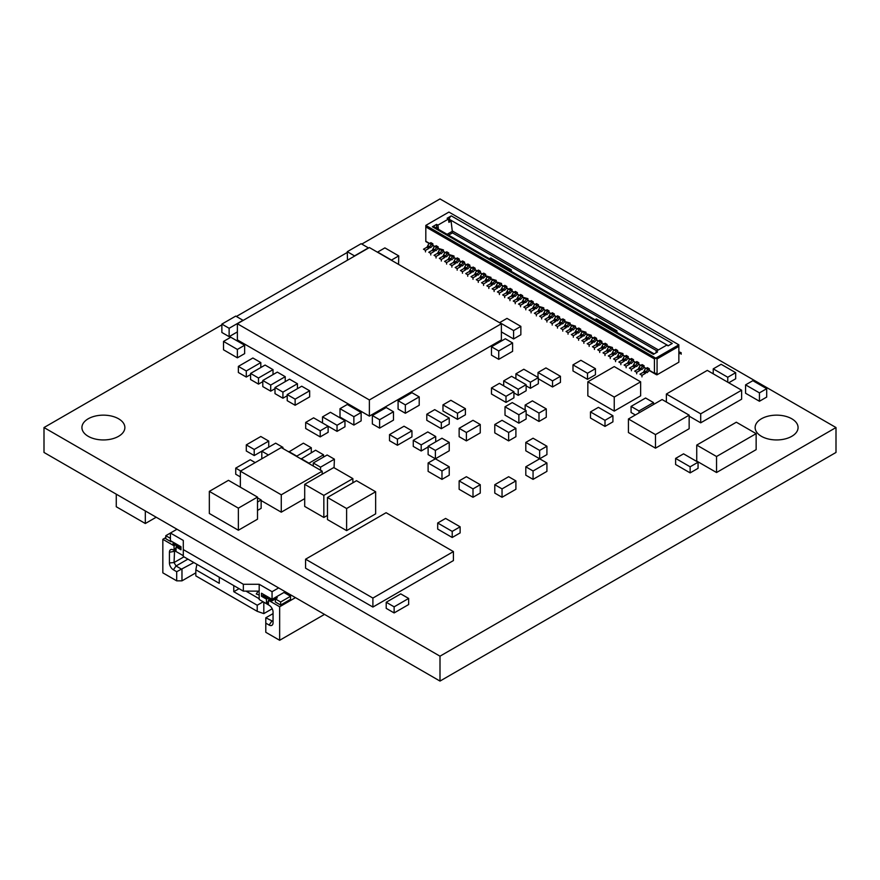 <?xml version="1.0" encoding="UTF-8"?>
<svg xmlns="http://www.w3.org/2000/svg" width="880" height="880" viewBox="0 0 880 880"><rect width="100%" height="100%" fill="white"/><g stroke="black" fill="none" stroke-linecap="round" stroke-linejoin="round"><path stroke-width="1.32" d="M88.22 436.315A21.472 12.397 180 0 1 81.928 427.548A21.472 12.397 180 0 1 95.183 416.097A21.472 12.397 180 0 1 118.58 418.781A21.472 12.397 180 0 1 124.872 427.548A21.472 12.397 180 0 1 111.617 438.999A21.472 12.397 180 0 1 88.22 436.315M761.42 436.315A21.472 12.397 180 0 1 755.128 427.548A21.472 12.397 180 0 1 768.383 416.097A21.472 12.397 180 0 1 791.78 418.781A21.472 12.397 180 0 1 798.072 427.548A21.472 12.397 180 0 1 784.817 438.999A21.472 12.397 180 0 1 761.42 436.315M221.87 324.852L44 427.548L440 656.183L836 427.548L440 198.924L361.79 244.079M347.27 252.461L236.39 316.47M440 656.183L440 681.076L44 452.452L44 427.548M836 427.548L836 452.452L440 681.076M171.083 541.024L171.083 541.783L165.803 538.736L165.803 535.689L170.423 533.027L170.423 540.639L180.983 546.744L180.983 549.791L176.033 546.931L176.033 550.44L174.053 549.296L174.053 545.787L175.373 545.028L177.353 546.172L176.033 546.931M263.483 594.374L263.483 595.892L269.753 599.511L268.433 600.281L268.433 603.779L266.453 602.646L266.453 599.137L261.503 596.277L261.503 593.23L272.063 599.324L272.063 600.853L274.703 599.324L275.363 599.709M268.433 601.502L266.453 602.646M177.353 546.172L180.983 548.262M195.833 572.847L181.973 580.844L181.973 569.415L176.033 565.983L174.053 562.551L174.559 550.649M267.773 598.378L266.453 599.137M219.263 577.225L219.263 583.319L195.833 569.789L195.833 575.894L257.213 611.325L257.213 605.231L263.153 601.799M233.783 585.607L233.783 591.701L257.213 605.231M263.813 602.184L263.813 613.613L257.213 611.325M196.889 564.311L195.833 569.789M233.783 591.701L239.063 588.654M259.193 598.752L245.993 591.129M258.28 591.129L256.267 593.967L259.193 595.089M263.483 595.133L261.503 596.277M273.053 621.412L265.793 617.804L273.053 613.613M263.813 613.613L272.206 608.773M176.033 548.152L174.053 549.296M181.973 580.844L176.693 580.844L176.693 571.703L193.853 562.551M176.693 571.703L173.393 569.8A5.599 3.234 60 0 1 169.433 562.936L169.433 552.266A5.599 3.234 60 0 1 172.502 549.582A5.599 3.234 60 0 1 173.393 549.978L183.293 555.698M173.063 542.168L173.063 543.697L175.373 545.028M171.083 541.783L171.743 541.409M170.423 538.362L165.803 535.689M290.521 594.781L287.914 594.759M286.187 593.758L286.187 592.273M269.753 599.511L272.063 600.853M274.703 597.806L274.703 599.324M285.23 591.723L283.943 592.471L290.543 596.277L280.643 601.997L275.363 598.939L277.343 597.806L276.023 597.036L272.063 599.324L272.063 591.701L259.193 584.276L259.193 591.129L243.353 591.129L183.293 556.457L183.293 549.593L243.353 584.276L243.353 591.129M275.363 598.939L275.363 601.997L280.643 605.044L290.543 599.324L290.543 596.277M280.643 601.997L280.643 605.044M258.83 591.129A6.534 3.773 60 0 1 259.193 593.417L259.193 599.511L269.093 605.231A5.599 3.234 60 0 1 273.053 612.095L273.053 622.765A5.599 3.234 60 0 1 272.954 623.733A5.599 3.234 60 0 1 269.093 625.042L265.793 623.139L265.793 617.804M265.793 623.139L265.793 632.291L279.653 640.288L324.5 614.394M183.293 549.593L183.293 540.452L170.423 533.027L176.99 529.232M174.053 545.787L162.833 539.308L165.803 537.592M176.693 580.844L162.833 572.847L162.833 539.308M283.943 592.471L276.023 597.036M295.46 597.63L279.653 606.76L268.433 600.281M279.653 606.76L279.653 640.288M243.353 584.276L259.193 584.276M272.063 591.701L278.63 587.917M631.07 406.406L638.99 410.971L653.51 402.589L645.59 398.013L631.07 406.406L631.07 412.5L635.36 414.975M653.51 402.589L653.51 404.492M638.99 410.971L638.99 412.874M614.086 330.715A5.038 2.915 0 0 0 615.406 329.912L596.442 318.967A5.038 2.915 180 0 0 595.562 319.374L595.001 319.693M489.445 258.753A5.038 2.915 180 0 1 489.962 258.401A5.038 2.915 180 0 1 490.842 257.994L509.806 268.939A5.038 2.915 180 0 1 508.486 269.753M616.891 332.332A5.973 3.454 0 0 0 616.913 332.299L616.913 330.781L615.406 329.912M616.913 330.781L616.913 332.024M616.561 330.572A5.973 3.454 180 0 1 615.45 331.507M511.291 271.37A5.973 3.454 0 0 0 511.313 271.337L511.313 269.808L509.806 268.939M510.961 269.61A5.973 3.454 180 0 1 509.85 270.545M616.935 331.936L617.815 333.201M511.335 270.974L512.215 272.239M656.81 350.845L452.485 232.87L451.088 221.1L448.646 220.451M437.646 228.855L438.35 228.448L436.568 227.425L435.875 227.821M436.568 227.425L436.568 224.378L437.888 225.137L448.448 219.043L448.91 222.354L451.088 221.1M448.448 219.043L447.128 218.273L451.286 215.875A2.805 1.617 120 0 0 449.306 219.307L449.306 220.066M654.434 373.252L654.434 358.919L678.854 344.828L448.91 212.069L425.81 225.401L657.074 358.919L678.854 346.346L678.854 362.197L657.074 374.77L656.546 373.252L654.434 373.252L649.352 370.315L647.141 372.669M678.854 344.828L678.854 346.346M654.203 353.87L433.807 226.633A2.805 1.617 120 0 0 432.41 226.776L436.568 224.378M438.35 228.448L437.888 225.137M451.286 215.875L672.254 343.453L668.096 345.851L666.776 345.092L656.216 351.186L657.536 351.945L653.378 354.354L432.41 226.776M655.941 352.869L656.216 351.186M425.81 225.401L425.81 241.56L429.319 243.584M654.434 358.919L425.81 226.93M431.552 244.574L429.572 243.43A2.805 1.617 120 0 0 427.823 245.641L426.932 247.236L423.5 249.216L425.48 250.36L428.912 248.38L429.803 246.785A2.805 1.617 -60 0 1 431.552 244.574L432.872 243.804L430.892 242.66L429.572 243.43L425.81 241.252M432.872 243.804L432.872 245.333L430.661 247.687M436.832 247.621L434.852 246.477A2.805 1.617 120 0 0 433.103 248.699L432.212 250.283L428.78 252.263L430.76 253.407L434.192 251.427L435.083 249.832A2.805 1.617 -60 0 1 436.832 247.621L438.152 246.851L436.172 245.707L434.852 246.477L432.872 245.333M438.152 246.851L438.152 248.38L435.941 250.734M442.112 250.668L440.132 249.524A2.805 1.617 120 0 0 438.383 251.746L437.492 253.33L434.06 255.31L436.04 256.454L439.472 254.474L440.363 252.89A2.805 1.617 -60 0 1 442.112 250.668L443.432 249.909L438.152 248.38M443.432 249.909L443.432 251.427L441.221 253.781M447.392 253.715L445.412 252.571A2.805 1.617 120 0 0 443.663 254.793L442.772 256.377L439.34 258.368L441.32 259.501L444.752 257.521L445.643 255.937A2.805 1.617 -60 0 1 447.392 253.715L448.712 252.956L446.732 251.812L445.412 252.571L443.432 251.427M448.712 252.956L448.712 254.474L446.501 256.828M452.672 256.762L450.692 255.618A2.805 1.617 120 0 0 448.943 257.84L448.052 259.435L444.62 261.415L446.6 262.559L450.032 260.568L450.923 258.984A2.805 1.617 -60 0 1 452.672 256.762L453.992 256.003L448.712 254.474M453.992 256.003L453.992 257.521L451.781 259.875M457.952 259.809L455.972 258.665A2.805 1.617 120 0 0 454.223 260.887L453.332 262.482L449.9 264.462L451.88 265.606L455.312 263.626L456.203 262.031A2.805 1.617 -60 0 1 457.952 259.809L459.272 259.05L457.292 257.906L455.972 258.665L453.992 257.521M459.272 259.05L459.272 260.568L457.061 262.922M463.232 262.856L461.252 261.712A2.805 1.617 120 0 0 459.503 263.934L458.612 265.529L455.18 267.509L457.16 268.653L460.592 266.673L461.483 265.078A2.805 1.617 -60 0 1 463.232 262.856L464.552 262.097L462.572 260.953L461.252 261.712L459.272 260.568M464.552 262.097L464.552 263.626L462.341 265.98M468.512 265.903L466.532 264.77A2.805 1.617 120 0 0 464.783 266.981L463.892 268.576L460.46 270.556L462.44 271.7L465.872 269.72L466.763 268.125A2.805 1.617 -60 0 1 468.512 265.903L469.832 265.144L467.852 264L466.532 264.77L464.552 263.626M469.832 265.144L469.832 266.673L467.621 269.027M473.792 268.961L471.812 267.817A2.805 1.617 120 0 0 470.063 270.028L469.172 271.623L465.74 273.603L467.72 274.747L471.152 272.767L472.043 271.172A2.805 1.617 -60 0 1 473.792 268.961L475.112 268.191L473.132 267.047L471.812 267.817L469.832 266.673M475.112 268.191L475.112 269.72L472.901 272.074M479.072 272.008L477.092 270.864A2.805 1.617 120 0 0 475.343 273.086L474.452 274.67L471.02 276.65L473 277.794L476.432 275.814L477.323 274.219A2.805 1.617 -60 0 1 479.072 272.008L480.392 271.238L478.412 270.094L477.092 270.864L475.112 269.72M480.392 271.238L480.392 272.767L478.181 275.121M484.352 275.055L482.372 273.911A2.805 1.617 120 0 0 480.623 276.133L479.732 277.717L476.3 279.697L478.28 280.841L481.712 278.861L482.603 277.277A2.805 1.617 -60 0 1 484.352 275.055L485.672 274.296L483.692 273.152L482.372 273.911L480.392 272.767M485.672 274.296L485.672 275.814L483.461 278.168M489.632 278.102L487.652 276.958A2.805 1.617 120 0 0 485.903 279.18L485.012 280.764L481.58 282.755L483.56 283.888L486.992 281.908L487.883 280.324A2.805 1.617 -60 0 1 489.632 278.102L490.952 277.343L485.672 275.814M490.952 277.343L490.952 278.861L488.741 281.215M494.912 281.149L492.932 280.005A2.805 1.617 120 0 0 491.183 282.227L490.292 283.822L486.86 285.802L488.84 286.946L492.272 284.955L493.163 283.371A2.805 1.617 -60 0 1 494.912 281.149L496.232 280.39L490.952 278.861M496.232 280.39L496.232 281.908L494.021 284.262M500.192 284.196L498.212 283.052A2.805 1.617 120 0 0 496.463 285.274L495.572 286.869L492.14 288.849L494.12 289.993L497.552 288.013L498.443 286.418A2.805 1.617 -60 0 1 500.192 284.196L501.512 283.437L496.232 281.908M501.512 283.437L501.512 284.955L499.301 287.309M505.472 287.243L503.492 286.099A2.805 1.617 120 0 0 501.743 288.321L500.852 289.916L497.42 291.896L499.4 293.04L502.832 291.06L503.723 289.465A2.805 1.617 -60 0 1 505.472 287.243L506.792 286.484L504.812 285.34L503.492 286.099L501.512 284.955M506.792 286.484L506.792 288.013L504.581 290.367M510.752 290.29L508.772 289.157A2.805 1.617 120 0 0 507.023 291.368L506.132 292.963L502.7 294.943L504.68 296.087L508.112 294.107L509.003 292.512A2.805 1.617 -60 0 1 510.752 290.29L512.072 289.531L510.092 288.387L508.772 289.157L506.792 288.013M512.072 289.531L512.072 291.06L509.861 293.414M516.032 293.348L514.052 292.204A2.805 1.617 120 0 0 512.303 294.415L511.412 296.01L507.98 297.99L509.96 299.134L513.392 297.154L514.283 295.559A2.805 1.617 -60 0 1 516.032 293.348L517.352 292.578L515.372 291.434L514.052 292.204L512.072 291.06M517.352 292.578L517.352 294.107L515.141 296.461M521.312 296.395L519.332 295.251A2.805 1.617 120 0 0 517.583 297.473L516.692 299.057L513.26 301.037L515.24 302.181L518.672 300.201L519.563 298.606A2.805 1.617 -60 0 1 521.312 296.395L522.632 295.625L520.652 294.492L519.332 295.251L517.352 294.107M522.632 295.625L522.632 297.154L520.421 299.508M526.592 299.442L524.612 298.298A2.805 1.617 120 0 0 522.863 300.52L521.972 302.104L518.54 304.084L520.52 305.228L523.952 303.248L524.843 301.664A2.805 1.617 -60 0 1 526.592 299.442L527.912 298.683L522.632 297.154M527.912 298.683L527.912 300.201L525.701 302.555M531.872 302.489L529.892 301.345A2.805 1.617 120 0 0 528.143 303.567L527.252 305.151L523.82 307.142L525.8 308.275L529.232 306.295L530.123 304.711A2.805 1.617 -60 0 1 531.872 302.489L533.192 301.73L531.212 300.586L529.892 301.345L527.912 300.201M533.192 301.73L533.192 303.248L530.981 305.602M537.152 305.536L535.172 304.392A2.805 1.617 120 0 0 533.423 306.614L532.532 308.209L529.1 310.189L531.08 311.333L534.512 309.342L535.403 307.758A2.805 1.617 -60 0 1 537.152 305.536L538.472 304.777L536.492 303.633L535.172 304.392L533.192 303.248M538.472 304.777L538.472 306.295L536.261 308.649M542.432 308.583L540.452 307.439A2.805 1.617 120 0 0 538.703 309.661L537.812 311.256L534.38 313.236L536.36 314.38L539.792 312.4L540.683 310.805A2.805 1.617 -60 0 1 542.432 308.583L543.752 307.824L538.472 306.295M543.752 307.824L543.752 309.342L541.541 311.696M547.712 311.63L545.732 310.486A2.805 1.617 120 0 0 543.983 312.708L543.092 314.303L539.66 316.283L541.64 317.427L545.072 315.447L545.963 313.852A2.805 1.617 -60 0 1 547.712 311.63L549.032 310.871L547.052 309.727L545.732 310.486L543.752 309.342M549.032 310.871L549.032 312.4L546.821 314.754M552.992 314.677L551.012 313.544A2.805 1.617 120 0 0 549.263 315.755L548.372 317.35L544.94 319.33L546.92 320.474L550.352 318.494L551.243 316.899A2.805 1.617 -60 0 1 552.992 314.677L554.312 313.918L552.332 312.774L551.012 313.544L549.032 312.4M554.312 313.918L554.312 315.447L552.101 317.801M558.272 317.735L556.292 316.591A2.805 1.617 120 0 0 554.543 318.802L553.652 320.397L550.22 322.377L552.2 323.521L555.632 321.541L556.523 319.946A2.805 1.617 -60 0 1 558.272 317.735L559.592 316.965L557.612 315.821L556.292 316.591L554.312 315.447M559.592 316.965L559.592 318.494L557.381 320.848M563.552 320.782L561.572 319.638A2.805 1.617 120 0 0 559.823 321.86L558.932 323.444L555.5 325.424L557.48 326.568L560.912 324.588L561.803 322.993A2.805 1.617 -60 0 1 563.552 320.782L564.872 320.012L562.892 318.879L561.572 319.638L559.592 318.494M564.872 320.012L564.872 321.541L562.661 323.895M568.832 323.829L566.852 322.685A2.805 1.617 120 0 0 565.103 324.907L564.212 326.491L560.78 328.471L562.76 329.615L566.192 327.635L567.083 326.051A2.805 1.617 -60 0 1 568.832 323.829L570.152 323.07L564.872 321.541M570.152 323.07L570.152 324.588L567.941 326.942M574.112 326.876L572.132 325.732A2.805 1.617 120 0 0 570.383 327.954L569.492 329.538L566.06 331.529L568.04 332.673L571.472 330.682L572.363 329.098A2.805 1.617 -60 0 1 574.112 326.876L575.432 326.117L570.152 324.588M575.432 326.117L575.432 327.635L573.221 329.989M579.392 329.923L577.412 328.779A2.805 1.617 120 0 0 575.663 331.001L574.772 332.596L571.34 334.576L573.32 335.72L576.752 333.729L577.643 332.145A2.805 1.617 -60 0 1 579.392 329.923L580.712 329.164L578.732 328.02L577.412 328.779L575.432 327.635M580.712 329.164L580.712 330.682L578.501 333.036M584.672 332.97L582.692 331.826A2.805 1.617 120 0 0 580.943 334.048L580.052 335.643L576.62 337.623L578.6 338.767L582.032 336.787L582.923 335.192A2.805 1.617 -60 0 1 584.672 332.97L585.992 332.211L580.712 330.682M585.992 332.211L585.992 333.729L583.781 336.083M589.952 336.017L587.972 334.873A2.805 1.617 120 0 0 586.223 337.095L585.332 338.69L581.9 340.67L583.88 341.814L587.312 339.834L588.203 338.239A2.805 1.617 -60 0 1 589.952 336.017L591.272 335.258L585.992 333.729M591.272 335.258L591.272 336.787L589.061 339.141M595.232 339.064L593.252 337.931A2.805 1.617 120 0 0 591.503 340.142L590.612 341.737L587.18 343.717L589.16 344.861L592.592 342.881L593.483 341.286A2.805 1.617 -60 0 1 595.232 339.064L596.552 338.305L594.572 337.161L593.252 337.931L591.272 336.787M596.552 338.305L596.552 339.834L594.341 342.188M594.44 349.437L594.44 347.908L597.872 345.928L598.763 344.333A2.805 1.617 -60 0 1 600.512 342.122L601.832 341.352L599.852 340.208L598.532 340.978L596.552 339.834M601.832 341.352L601.832 342.881L599.621 345.235M605.792 345.169L603.812 344.025A2.805 1.617 120 0 0 602.063 346.247L601.172 347.831L597.74 349.811L599.72 350.955L603.152 348.975L604.043 347.38A2.805 1.617 -60 0 1 605.792 345.169L607.112 344.399L605.132 343.266L603.812 344.025L601.832 342.881M607.112 344.399L607.112 345.928L604.901 348.282M611.072 348.216L609.092 347.072A2.805 1.617 120 0 0 607.343 349.294L606.452 350.878L603.02 352.858L605 354.002L608.432 352.022L609.323 350.438A2.805 1.617 -60 0 1 611.072 348.216L612.392 347.457L607.112 345.928M612.392 347.457L612.392 348.975L610.181 351.329M616.352 351.263L614.372 350.119A2.805 1.617 120 0 0 612.623 352.341L611.732 353.925L608.3 355.916L610.28 357.06L613.712 355.069L614.603 353.485A2.805 1.617 -60 0 1 616.352 351.263L617.672 350.504L615.692 349.36L614.372 350.119L612.392 348.975M617.672 350.504L617.672 352.022L615.461 354.376M621.632 354.31L619.652 353.166A2.805 1.617 120 0 0 617.903 355.388L617.012 356.983L613.58 358.963L615.56 360.107L618.992 358.127L619.883 356.532A2.805 1.617 -60 0 1 621.632 354.31L622.952 353.551L617.672 352.022M622.952 353.551L622.952 355.069L620.741 357.423M626.912 357.357L624.932 356.213A2.805 1.617 120 0 0 623.183 358.435L622.292 360.03L618.86 362.01L620.84 363.154L624.272 361.174L625.163 359.579A2.805 1.617 -60 0 1 626.912 357.357L628.232 356.598L626.252 355.454L624.932 356.213L622.952 355.069M628.232 356.598L628.232 358.116L626.021 360.47M632.192 360.404L630.212 359.26A2.805 1.617 120 0 0 628.463 361.482L627.572 363.077L624.14 365.057L626.12 366.201L629.552 364.221L630.443 362.626A2.805 1.617 -60 0 1 632.192 360.404L633.512 359.645L631.532 358.501L630.212 359.26L628.232 358.116M633.512 359.645L633.512 361.174L631.301 363.528M637.472 363.451L635.492 362.318A2.805 1.617 120 0 0 633.743 364.529L632.852 366.124L629.42 368.104L631.4 369.248L634.832 367.268L635.723 365.673A2.805 1.617 -60 0 1 637.472 363.451L638.792 362.692L636.812 361.548L635.492 362.318L633.512 361.174M638.792 362.692L638.792 364.221L636.581 366.575M642.752 366.509L640.772 365.365A2.805 1.617 120 0 0 639.023 367.576L638.132 369.171L634.7 371.151L636.68 372.295L640.112 370.315L641.003 368.72A2.805 1.617 -60 0 1 642.752 366.509L644.072 365.739L642.092 364.595L640.772 365.365L638.792 364.221M644.072 365.739L644.072 367.268L641.861 369.622M648.032 369.556L646.052 368.412A2.805 1.617 120 0 0 644.303 370.634L643.412 372.218L639.98 374.198L641.96 375.342L645.392 373.362L646.283 371.767A2.805 1.617 -60 0 1 648.032 369.556L649.352 368.786L647.372 367.653L646.052 368.412L644.072 367.268M649.352 368.786L649.352 370.315M678.854 351.758L681.164 352.715L678.854 354.046M681.164 354.233L681.164 352.715M589.16 346.39L589.16 344.861M583.88 343.332L583.88 341.814M578.6 340.285L578.6 338.767M573.32 337.238L573.32 335.72M568.04 334.191L568.04 332.673M562.76 331.144L562.76 329.615M557.48 328.097L557.48 326.568M552.2 325.05L552.2 323.521M546.92 322.003L546.92 320.474M541.64 318.945L541.64 317.427M536.36 315.898L536.36 314.38M531.08 312.851L531.08 311.333M525.8 309.804L525.8 308.275M520.52 306.757L520.52 305.228M515.24 303.71L515.24 302.181M509.96 300.663L509.96 299.134M504.68 297.616L504.68 296.087M499.4 294.558L499.4 293.04M494.12 291.511L494.12 289.993M488.84 288.464L488.84 286.946M483.56 285.417L483.56 283.888M478.28 282.37L478.28 280.841M473 279.323L473 277.794M467.72 276.276L467.72 274.747M462.44 273.229L462.44 271.7M457.16 270.171L457.16 268.653M451.88 267.124L451.88 265.606M446.6 264.077L446.6 262.559M441.32 261.03L441.32 259.501M436.04 257.983L436.04 256.454M430.76 254.936L430.76 253.407M425.48 251.889L425.48 250.36M641.96 376.871L641.96 375.342M636.68 373.824L636.68 372.295M631.4 370.777L631.4 369.248M626.12 367.719L626.12 366.201M620.84 364.672L620.84 363.154M615.56 361.625L615.56 360.107M610.28 358.578L610.28 357.06M605 355.531L605 354.002M599.72 352.484L599.72 350.955M600.512 342.122L598.532 340.978A2.805 1.617 120 0 0 596.783 343.189L595.892 344.784L592.46 346.764L594.44 347.908M657.074 358.919L657.074 374.77M656.546 374.77L649.088 370.469M645.799 368.566L643.808 367.422M640.519 365.519L638.528 364.375M635.239 362.472L633.248 361.317M629.959 359.425L627.968 358.27M624.679 356.378L622.688 355.223M619.399 353.331L617.408 352.176M614.119 350.284L612.128 349.129M608.839 347.237L606.848 346.082M603.559 344.179L601.568 343.035M598.279 341.132L596.288 339.988M592.999 338.085L591.008 336.93M587.719 335.038L585.728 333.883M582.439 331.991L580.448 330.836M577.159 328.944L575.168 327.789M571.879 325.897L569.888 324.742M566.599 322.85L564.608 321.695M561.319 319.792L559.328 318.648M556.039 316.745L554.048 315.601M550.759 313.698L548.768 312.543M545.479 310.651L543.488 309.496M540.199 307.604L538.208 306.449M534.919 304.557L532.928 303.402M529.639 301.51L527.648 300.355M524.359 298.463L522.368 297.308M519.079 295.405L517.088 294.261M513.799 292.358L511.808 291.214M508.519 289.311L506.528 288.156M503.239 286.264L501.248 285.109M497.959 283.217L495.968 282.062M492.679 280.17L490.688 279.015M487.399 277.123L485.408 275.968M482.119 274.076L480.128 272.921M476.839 271.018L474.848 269.874M471.559 267.971L469.568 266.827M466.279 264.924L464.288 263.769M460.999 261.877L459.008 260.722M455.719 258.83L453.728 257.675M450.439 255.783L448.448 254.628M445.159 252.736L443.168 251.581M439.879 249.689L437.888 248.534M434.599 246.631L432.608 245.487M323.84 495.374L352.88 478.61L333.74 467.555L304.7 484.33L323.84 495.374L323.84 517.473L304.7 506.429L304.7 484.33M352.88 478.61L352.88 482.801M327.47 515.383L323.84 517.473M595.43 368.676L587.51 373.252L572.99 364.87L580.91 360.294L595.43 368.676L595.43 374.77L587.51 379.346L572.99 370.964L572.99 364.87M587.51 373.252L587.51 379.346M612.92 415.734L605 420.31L590.48 411.928L598.4 407.352L612.92 415.734L612.92 421.839L605 426.404L590.48 418.022L590.48 411.928M605 420.31L605 426.404M386.21 407.539L372.35 415.547L379.61 419.738L393.47 411.741L386.21 407.539M379.61 419.738L379.61 428.12L393.47 420.123L393.47 411.741M372.35 415.547L372.35 423.929L379.61 428.12M398.75 255.893L384.89 247.885L377.63 252.076L391.49 260.084L398.75 255.893L398.552 264.385M209.33 491.37L238.37 508.145L257.51 497.09L228.47 480.326L209.33 491.37L209.33 513.48L238.37 530.244L238.37 508.145M257.51 497.09L257.51 519.189L238.37 530.244M257.51 502.04L261.14 499.95L257.51 497.849M261.14 499.95L261.14 508.332L257.51 510.433M327.14 454.982L313.28 462.99L320.54 467.181L334.4 459.173L327.14 454.982M334.07 467.753L334.4 459.173M320.54 467.181L320.54 470.228M313.28 462.99L313.28 466.037M281.93 447.931L282.92 447.359L275.66 443.168L261.8 451.176L268.4 454.982M282.92 448.503L282.92 447.359M254.21 449.46L268.73 441.078L260.81 436.502L246.29 444.884L254.21 449.46L254.21 455.554L261.8 451.176L261.8 458.799M346.61 508.519L375.65 491.755L356.51 480.7L327.47 497.475L346.61 508.519L346.61 530.618L327.47 519.574L327.47 497.475M375.65 491.755L375.65 513.854L346.61 530.618M145.31 510.939L145.31 523.512L116.27 506.748L116.27 494.175M156.2 517.231L145.31 523.512M411.95 392.689L398.09 400.686L405.35 404.877L419.21 396.88L411.95 392.689M405.35 404.877L405.35 413.259L419.21 405.262L419.21 396.88M398.09 400.686L398.09 409.068L405.35 413.259M520.85 326.381L506.99 318.384L499.73 322.575L513.59 330.572L520.85 326.381L520.85 334.763L513.59 338.954L513.59 330.572M513.59 338.954L501.38 331.903M244.64 345.246L230.78 337.238L223.52 341.429L237.38 349.437L244.64 345.246L244.64 353.628L237.38 357.819L237.38 349.437M223.52 341.429L223.52 349.811L237.38 357.819M361.13 412.5L347.27 404.492L340.01 408.683L353.87 416.691L361.13 412.5L361.13 420.882L353.87 425.073L353.87 416.691M340.01 408.683L340.01 417.076L353.87 425.073M505.34 338.767L491.48 346.764L498.74 350.955L512.6 342.958L505.34 338.767M498.74 350.955L498.74 359.337L512.6 351.34L512.6 342.958M491.48 346.764L491.48 355.146L498.74 359.337M235.73 316.096L221.87 324.093L229.13 328.284L242.99 320.287L235.73 316.096M229.13 328.284L229.13 336.666L221.87 332.475L221.87 324.093M237.38 331.903L229.13 336.666M473 420.31L459.14 428.307L466.4 432.498L480.26 424.501L473 420.31M466.4 432.498L466.4 440.891L480.26 432.883L480.26 424.501M459.14 428.307L459.14 436.7L466.4 440.891M508.64 476.707L494.78 484.704L502.04 488.895L515.9 480.898L508.64 476.707M502.04 488.895L502.04 497.277L515.9 489.28L515.9 480.898M494.78 484.704L494.78 493.086L502.04 497.277M441.98 438.218L428.12 446.226L435.38 450.417L449.24 442.409L441.98 438.218M435.38 450.417L435.38 458.799L449.24 450.791L449.24 442.409M428.12 446.226L428.12 454.608L435.38 458.799L428.12 462.99L441.98 470.987L449.24 466.796L435.38 458.799M546.92 446.226L546.92 454.608L525.8 466.796L533.06 470.987L546.92 462.99L539.66 458.799L539.66 450.417L546.92 446.226L533.06 438.218L525.8 442.409L539.66 450.417M533.06 470.987L533.06 479.369L546.92 471.372L546.92 462.99M525.8 466.796L525.8 475.178L533.06 479.369M546.26 408.881L532.4 400.873L525.14 405.064L539 413.072L546.26 408.881L546.26 417.263L539 421.454L539 413.072M525.14 405.064L525.14 410.025M539 421.454L526.13 414.018M525.8 442.409L525.8 450.791L539.66 458.799M515.9 428.307L502.04 420.31L494.78 424.501L508.64 432.498L515.9 428.307L515.9 436.7L508.64 440.891L508.64 432.498M494.78 424.501L494.78 432.883L508.64 440.891M480.26 484.704L466.4 476.707L459.14 480.898L473 488.895L480.26 484.704L480.26 493.086L473 497.277L473 488.895M459.14 480.898L459.14 489.28L473 497.277M526.13 410.597L512.27 402.589L505.01 406.78L518.87 414.788L526.13 410.597L526.13 418.979L518.87 423.17L518.87 414.788M505.01 406.78L505.01 415.162L518.87 423.17M449.24 466.796L449.24 475.178L441.98 479.369L441.98 470.987M428.12 462.99L428.12 471.372L441.98 479.369M766.7 388.685L752.84 380.677L745.58 384.868L759.44 392.876L766.7 388.685L766.7 397.067L759.44 401.258L759.44 392.876M745.58 384.868L745.58 393.25L759.44 401.258M386.21 602.261L394.13 606.837L408.65 598.444L400.73 593.879L386.21 602.261L386.21 608.355L394.13 612.931L394.13 606.837M408.65 598.444L408.65 604.549L394.13 612.931M413.27 440.319L421.19 444.884L435.71 436.502L427.79 431.937L413.27 440.319L413.27 446.413L421.19 450.989L421.19 444.884M435.71 436.502L435.71 441.837M428.12 446.985L421.19 450.989M460.13 526.812L452.21 531.388L437.69 523.006L445.61 518.43L460.13 526.812L460.13 532.906L452.21 537.482L437.69 529.1L437.69 523.006M452.21 531.388L452.21 537.482M735.68 372.68L727.76 377.256L713.24 368.863L721.16 364.298L735.68 372.68L735.68 378.774L728.75 382.778M713.24 368.863L713.24 373.824M727.76 377.256L727.76 382.206M255.2 462.605L250.25 459.745L235.73 468.127L240.68 470.987M235.73 468.127L235.73 474.232L240.35 476.894M301.07 458.601L308.99 463.177L323.51 454.795L315.59 450.219L301.07 458.986M323.51 454.795L323.51 457.083M288.86 451.561L296.78 456.126L311.3 447.744L303.38 443.168L288.86 451.935M311.3 447.744L311.3 452.694M268.73 441.078L268.73 447.172M246.29 444.884L246.29 450.989L254.21 455.554M369.38 247.544L501.38 323.752L369.38 399.96L237.38 323.752L369.38 247.544M369.38 399.96L369.38 416.119L237.38 339.911L237.38 323.752M369.38 416.119L501.38 339.911L501.38 323.752M449.24 418.022L441.32 422.598L426.8 414.216L434.72 409.64L449.24 418.022L449.24 424.116L441.32 428.692L426.8 420.31L426.8 414.216M441.32 422.598L441.32 428.692M465.41 408.683L457.49 413.259L442.97 404.877L450.89 400.301L465.41 408.683L465.41 414.788L457.49 419.353L442.97 410.971L442.97 404.877M457.49 413.259L457.49 419.353M238.37 366.388L246.29 370.964L260.81 362.582L252.89 358.006L238.37 366.388L238.37 372.493L246.29 377.058L246.29 370.964M260.81 362.582L260.81 367.532M250.58 374.583L246.29 377.058M250.58 373.439L258.5 378.015L273.02 369.633L265.1 365.057L250.58 373.439L250.58 379.533L258.5 384.109L258.5 378.015M273.02 369.633L273.02 374.583M262.79 381.634L258.5 384.109M262.79 380.49L270.71 385.066L285.23 376.684L277.31 372.108L262.79 380.49L262.79 386.584L270.71 391.16L270.71 385.066M285.23 376.684L285.23 381.634M275 388.685L270.71 391.16M275 387.541L282.92 392.117L297.44 383.724L289.52 379.159L275 387.541L275 393.635L282.92 398.211L282.92 392.117M297.44 383.724L297.44 388.685M287.21 395.736L282.92 398.211M287.21 394.592L295.13 399.157L309.65 390.775L301.73 386.21L287.21 394.592L287.21 400.686L295.13 405.262L295.13 399.157M309.65 390.775L309.65 396.88L295.13 405.262M560.45 376.299L552.53 380.875L538.01 372.493L545.93 367.917L560.45 376.299L560.45 382.393L552.53 386.969L538.34 378.774M538.01 372.493L538.01 377.443M552.53 380.875L552.53 386.969M538.34 377.63L530.42 382.206L515.9 373.824L523.82 369.248L538.34 377.63L538.34 383.724L530.42 388.3L526.13 385.825M515.9 373.824L515.9 378.774M530.42 382.206L530.42 388.3M526.13 384.681L518.21 389.257L503.69 380.875L511.61 376.299L526.13 384.681L526.13 390.775L518.21 395.351L513.92 392.876M503.69 380.875L503.69 385.825M518.21 389.257L518.21 395.351M513.92 391.732L506 396.308L491.48 387.926L499.4 383.35L513.92 391.732L513.92 397.826L506 402.402L491.48 394.02L491.48 387.926M506 396.308L506 402.402M344.96 420.695L337.04 425.26L322.52 416.878L330.44 412.302L344.96 420.695L344.96 426.789L337.04 431.365L322.52 422.972L322.52 416.878M337.04 425.26L337.04 431.365M328.13 426.217L320.21 430.793L305.69 422.411L313.61 417.835L328.13 426.217L328.13 432.311L320.21 436.887L305.69 428.505L305.69 422.411M320.21 430.793L320.21 436.887M361.13 243.694L347.27 251.691L354.53 255.893L368.39 247.885L361.13 243.694M347.27 251.691L347.468 260.194M389.51 434.599L397.43 439.175L411.95 430.793L404.03 426.217L389.51 434.599L389.51 440.693L397.43 445.269L397.43 439.175M411.95 430.793L411.95 436.887L397.43 445.269M698.06 462.22L690.14 466.796L675.62 458.414L683.54 453.838L698.06 462.22L698.06 468.325L690.14 472.89L675.62 464.508L675.62 458.414M690.14 466.796L690.14 472.89M281.27 494.802L240.35 471.174L281.27 447.557L322.19 471.174L281.27 494.802L281.27 512.182L304.7 498.652M322.19 474.232L322.19 471.174M240.35 471.174L240.35 487.179M261.14 500.555L281.27 512.182M453.42 551.584L372.9 598.07L305.58 559.196L386.1 512.71L453.42 551.584L453.42 560.571L372.9 607.057L305.58 568.194L305.58 559.196M372.9 598.07L372.9 607.057M736.34 422.213L756.14 433.642L716.54 456.511L696.74 445.082L736.34 422.213M716.54 456.511L716.54 472.516L696.74 461.087L696.74 445.082M716.54 472.516L756.14 449.647L756.14 433.642M707.3 370.392L741.62 390.203L700.7 413.831L666.38 394.02L707.3 370.392M666.38 402.017L666.38 394.02M689.15 416.152L700.7 422.829L741.62 399.201L741.62 390.203M700.7 413.831L700.7 422.829M640.64 381.821L614.24 397.067L587.84 381.821L614.24 366.586L640.64 381.821L640.64 395.846L614.24 411.092L587.84 395.846L587.84 381.821M614.24 397.067L614.24 411.092M655.49 434.599L628.43 418.979L662.09 399.542L689.15 415.162L655.49 434.599L655.49 448.162L689.15 428.736L689.15 415.162M628.43 418.979L628.43 432.542L655.49 448.162M169.433 552.266L175.373 551.122M169.433 562.936L174.053 562.551L183.953 556.842M173.393 569.8L176.033 565.983L187.913 559.13M269.093 625.042L271.733 621.236M452.485 232.87L448.547 235.147M658.394 349.932L452.463 231.044M452.485 231.22L447.117 234.311M449.306 219.307L668.294 345.741M593.483 341.286L591.503 340.142M591.195 341L593.175 342.144M592.592 342.881L590.612 341.737M588.203 338.239L586.223 337.095M585.915 337.953L587.895 339.097M587.312 339.834L585.332 338.69M582.923 335.192L580.943 334.048M580.635 334.895L582.615 336.039M582.032 336.787L580.052 335.643M577.643 332.145L575.663 331.001M575.355 331.848L577.335 332.992M576.752 333.729L574.772 332.596M572.363 329.098L570.383 327.954M570.075 328.801L572.055 329.945M571.472 330.682L569.492 329.538M567.083 326.051L565.103 324.907M564.795 325.754L566.775 326.898M566.192 327.635L564.212 326.491M561.803 322.993L559.823 321.86M559.515 322.707L561.495 323.851M560.912 324.588L558.932 323.444M556.523 319.946L554.543 318.802M554.235 319.66L556.215 320.804M555.632 321.541L553.652 320.397M551.243 316.899L549.263 315.755M548.955 316.613L550.935 317.757M550.352 318.494L548.372 317.35M545.963 313.852L543.983 312.708M543.675 313.566L545.655 314.71M545.072 315.447L543.092 314.303M540.683 310.805L538.703 309.661M538.395 310.508L540.375 311.652M539.792 312.4L537.812 311.256M535.403 307.758L533.423 306.614M533.115 307.461L535.095 308.605M534.512 309.342L532.532 308.209M530.123 304.711L528.143 303.567M527.835 304.414L529.815 305.558M529.232 306.295L527.252 305.151M524.843 301.664L522.863 300.52M522.555 301.367L524.535 302.511M523.952 303.248L521.972 302.104M519.563 298.606L517.583 297.473M517.275 298.32L519.255 299.464M518.672 300.201L516.692 299.057M514.283 295.559L512.303 294.415M511.995 295.273L513.975 296.417M513.392 297.154L511.412 296.01M509.003 292.512L507.023 291.368M506.715 292.226L508.695 293.37M508.112 294.107L506.132 292.963M503.723 289.465L501.743 288.321M501.435 289.179L503.415 290.312M502.832 291.06L500.852 289.916M498.443 286.418L496.463 285.274M496.155 286.121L498.135 287.265M497.552 288.013L495.572 286.869M493.163 283.371L491.183 282.227M490.875 283.074L492.855 284.218M492.272 284.955L490.292 283.822M487.883 280.324L485.903 279.18M485.595 280.027L487.575 281.171M486.992 281.908L485.012 280.764M482.603 277.277L480.623 276.133M480.315 276.98L482.295 278.124M481.712 278.861L479.732 277.717M477.323 274.219L475.343 273.086M475.035 273.933L477.015 275.077M476.432 275.814L474.452 274.67M472.043 271.172L470.063 270.028M469.755 270.886L471.735 272.03M471.152 272.767L469.172 271.623M466.763 268.125L464.783 266.981M464.475 267.839L466.455 268.983M465.872 269.72L463.892 268.576M461.483 265.078L459.503 263.934M459.195 264.792L461.175 265.925M460.592 266.673L458.612 265.529M456.203 262.031L454.223 260.887M453.915 261.734L455.895 262.878M455.312 263.626L453.332 262.482M450.923 258.984L448.943 257.84M448.635 258.687L450.615 259.831M450.032 260.568L448.052 259.435M445.643 255.937L443.663 254.793M443.355 255.64L445.335 256.784M444.752 257.521L442.772 256.377M440.363 252.89L438.383 251.746M438.075 252.593L440.055 253.737M439.472 254.474L437.492 253.33M435.083 249.832L433.103 248.699M432.795 249.546L434.775 250.69M434.192 251.427L432.212 250.283M429.803 246.785L427.823 245.641M427.515 246.499L429.495 247.643M428.912 248.38L426.932 247.236M646.283 371.767L644.303 370.634M643.995 371.481L645.975 372.625M645.392 373.362L643.412 372.218M641.003 368.72L639.023 367.576M638.715 368.434L640.695 369.578M640.112 370.315L638.132 369.171M635.723 365.673L633.743 364.529M633.435 365.387L635.415 366.531M634.832 367.268L632.852 366.124M630.443 362.626L628.463 361.482M628.155 362.34L630.135 363.484M629.552 364.221L627.572 363.077M625.163 359.579L623.183 358.435M622.875 359.282L624.855 360.426M624.272 361.174L622.292 360.03M619.883 356.532L617.903 355.388M617.595 356.235L619.575 357.379M618.992 358.127L617.012 356.983M614.603 353.485L612.623 352.341M612.315 353.188L614.295 354.332M613.712 355.069L611.732 353.925M609.323 350.438L607.343 349.294M607.035 350.141L609.015 351.285M608.432 352.022L606.452 350.878M604.043 347.38L602.063 346.247M601.755 347.094L603.735 348.238M603.152 348.975L601.172 347.831M597.872 345.928L595.892 344.784M596.475 344.047L598.455 345.191M596.783 343.189L598.763 344.333M489.962 258.401L489.401 258.731M511.258 271.238L511.335 269.83"/></g></svg>
